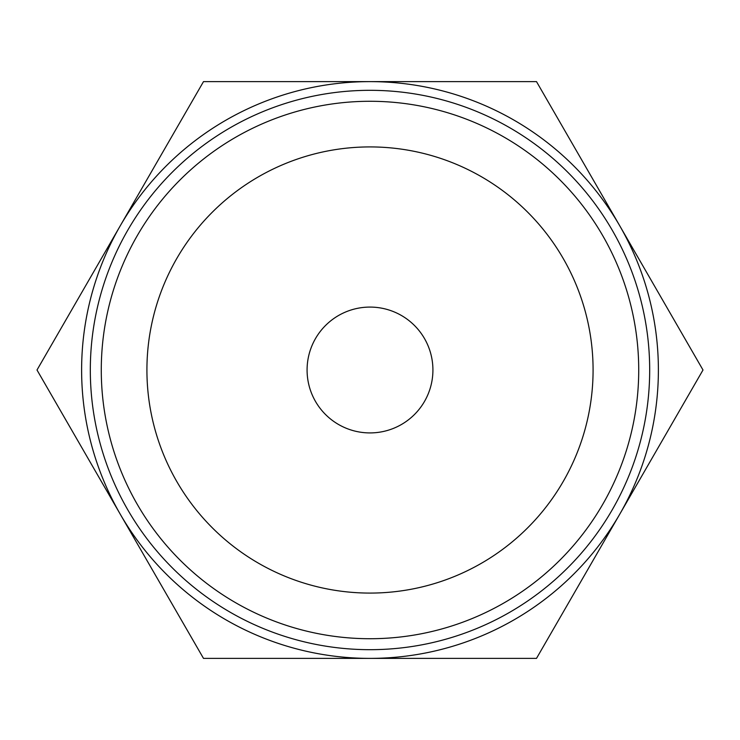 <?xml version="1.0" encoding="UTF-8"?>
<svg xmlns="http://www.w3.org/2000/svg" width="740" height="740" viewBox="0 0 740 740"><rect width="100%" height="100%" fill="white"/><g stroke="black" fill="none" stroke-linecap="round" stroke-linejoin="round"><path stroke-width="1.11" d="M353.859 658.387L334.757 658.387M376.642 658.387L375.236 658.387M370 658.387L203.5 658.387L37 370L120.25 225.811A288.387 288.387 0 0 0 370 658.387A288.387 288.387 0 0 0 619.75 225.811A288.387 288.387 0 0 0 120.25 225.811L203.5 81.613L536.5 81.613L703 370L536.5 658.387L368.196 658.387M212.472 658.387L208.782 658.387M90.317 370A279.683 279.683 0 0 1 370 90.317A279.683 279.683 0 0 1 649.683 370A279.683 279.683 0 0 1 370 649.683A279.683 279.683 0 0 1 90.317 370M101.278 370A268.722 268.722 0 0 1 370 101.278A268.722 268.722 0 0 1 638.722 370A268.722 268.722 0 0 1 370 638.722A268.722 268.722 0 0 1 101.278 370M593.082 370A223.082 223.082 0 0 0 370 146.918A223.082 223.082 0 0 0 146.918 370A223.082 223.082 0 0 0 370 593.082A223.082 223.082 0 0 0 593.082 370M307.082 370A62.919 62.919 0 0 1 370 307.082A62.919 62.919 0 0 1 432.918 370A62.919 62.919 0 0 1 370 432.918A62.919 62.919 0 0 1 307.082 370"/></g></svg>
